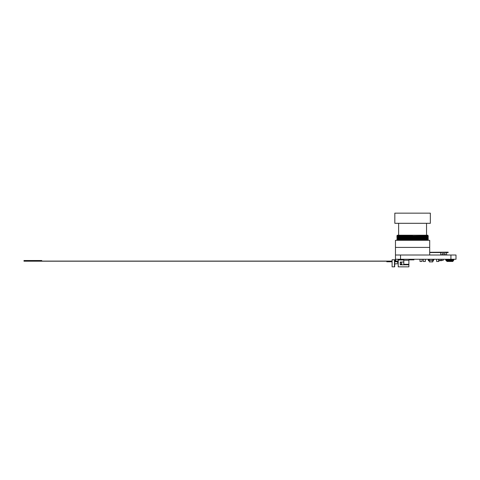 <?xml version="1.0" encoding="UTF-8"?>
<svg xmlns="http://www.w3.org/2000/svg" width="480" height="480" viewBox="0 0 480 480"><rect width="100%" height="100%" fill="white"/><g stroke="black" fill="none" stroke-linecap="round" stroke-linejoin="round"><path stroke-width="0.72" d="M429.3 259.284L429.93 259.284L429.3 259.284M430.566 259.284L431.202 259.284L430.566 259.284M431.832 259.284L432.468 259.26M432.852 260.118L432.786 259.362L429.372 259.362L429.27 260.502L429.39 261.894L432.702 261.894L432.822 260.502L429.126 260.502A0.51 0.51 0 0 1 428.622 260.058L428.442 259.488L428.346 260.676L429.294 260.754M432.87 260.676L433.422 260.676L433.422 260.316L432.864 260.754M428.346 259.488L428.346 260.676L428.346 259.488M429.3 259.26L429.018 259.62M433.104 259.26L432.81 259.62M453.312 260.754L446.256 260.754M446.106 260.55L452.826 260.55L446.106 260.604M453.462 260.604L452.826 260.55L453.462 260.55M452.868 260.502L446.028 260.502L446.742 260.448L446.73 259.968L445.98 260.448M453.54 260.502L446.742 260.448L446.742 260.754M453.324 260.502L452.832 260.502M453.78 259.968L453.588 260.448L452.826 260.448L452.838 259.968M445.722 259.968L445.722 259.662L445.722 259.968L453.846 259.968L453.846 259.26M453.336 259.968L453.846 259.662M453.084 259.26L452.778 259.662L452.778 259.26L452.778 259.662L453.336 259.662M446.232 259.968L446.79 259.662L446.484 259.26M445.722 259.26L445.722 259.662L445.722 259.26L445.722 259.662L446.232 259.662M452.85 260.754L451.836 260.754M429.456 261.894L432.762 261.894L433.032 260.502A0.51 0.51 0 0 0 433.536 260.058L433.59 259.596M398.22 259.26L398.22 266.844L408.876 266.844L408.876 264.816L400.248 264.816L405.702 264.816M400.248 262.026L400.248 264.816L400.248 263.682L401.772 264.558L401.772 263.292L400.5 262.026L403.8 262.026L400.248 262.026L400.248 262.782M398.22 259.992L403.8 259.992M408.876 264.816L408.876 259.26M429.708 240.306L429.708 247.41L429.708 240.306L395.46 240.306L395.46 255.018L456 255.018L456 259.26L395.46 259.26L395.46 255.018L395.46 259.23L395.172 261.09L394.668 261.09L397.962 261.09M413.946 259.26L413.946 259.866L408.876 259.866M403.8 262.026L400.5 262.026M398.22 261.516L397.962 259.26M398.22 266.844L398.22 264.816M404.562 264.306L404.562 264.816M394.668 259.74L394.668 266.844L392.1 266.844L392.1 259.74L394.668 259.74M398.22 261.768L394.668 261.768M398.22 262.026L397.59 262.026L397.59 262.782L398.22 262.782M394.668 264.306L395.544 263.796L398.22 263.796M408.876 264.306L403.8 264.306L403.8 259.26M395.682 259.26L395.682 261.09M394.446 259.74L394.446 266.844M392.1 259.74L392.1 266.844M438.9 260.502L441.378 260.712L441.396 260.376M423.246 261.438L423.246 259.26M452.07 260.778L452.07 261.462L452.928 261.438L449.172 261.462M449.784 260.754L449.784 261.438L448.578 261.438M448.92 260.754L448.92 261.438L448.896 260.754L448.896 261.438L448.896 260.754L448.896 261.438L447.786 261.462L446.898 261.438L446.898 260.754L446.922 261.462L446.898 260.754L446.922 261.462L446.898 260.754L446.898 261.438L446.898 260.754L446.898 261.438L446.898 260.754L446.898 261.438L447.786 261.438L447.786 260.754M452.928 261.438L452.928 260.754M451.272 261.462L450.066 261.438M436.872 261.462L437.274 261.462M438.648 261.438L436.644 261.462L438.672 261.438L438.648 259.26L438.876 261.438L437.91 261.462M438.876 261.438L438.876 259.26M423.36 261.462L424.032 261.462M425.298 259.26L425.298 261.462L423.294 261.462L424.674 261.462M425.364 261.438L425.364 259.26M436.644 259.26L436.644 261.438L436.62 259.26M423.27 259.26L423.294 261.462L423.294 259.26M425.328 259.26L425.328 261.438L425.328 259.26M419.982 259.26L420.006 261.462L422.01 261.438L420.006 261.462L420.006 259.26M422.01 261.438L422.01 259.26M443.19 259.26L443.19 260.376L438.9 260.376M429.066 260.01L429.006 259.548A0.51 0.51 0 0 0 428.868 259.26M432.72 259.362L432.966 260.502A0.51 0.51 0 0 0 433.47 260.058L434.28 259.26M429.306 260.118L428.946 259.548A0.51 0.51 0 0 0 428.802 259.26M433.29 259.26A0.51 0.51 0 0 0 433.146 259.548L432.792 260.118M428.568 259.596L427.878 259.26M441.156 260.376L441.156 259.26M446.484 255.018A0.408 0.408 -113.7 0 1 446.352 254.958A0.408 0.408 -113.7 0 0 446.484 255.018A0.408 0.408 -113.7 0 1 446.352 254.958A0.408 0.408 -113.7 0 0 446.484 255.018A0.408 0.408 -113.7 0 1 446.352 254.958A0.408 0.408 -113.7 0 0 446.484 255.018A0.408 0.408 -113.7 0 1 446.352 254.958A0.408 0.408 -113.7 0 0 446.484 255.018A0.408 0.408 -113.7 0 1 446.352 254.958A0.408 0.408 -113.7 0 0 446.484 255.018A0.408 0.408 -113.7 0 1 446.352 254.958A0.408 0.408 -113.7 0 0 446.484 255.018A0.408 0.408 -113.7 0 1 446.352 254.958A0.408 0.408 -113.7 0 0 446.484 255.018A0.408 0.408 -113.7 0 1 446.352 254.958L441.942 254.958L442.098 253.74L445.194 253.74L445.194 254.826L442.098 254.826M439.866 255.018L440.7 254.958L440.7 252.546L446.586 252.546L446.586 254.958M440.7 252.924L440.7 252.546M440.808 255.018A0.408 0.408 66.3 0 0 440.94 254.958A0.408 0.408 66.3 0 1 440.808 255.018A0.408 0.408 66.3 0 0 440.94 254.958A0.408 0.408 66.3 0 1 440.808 255.018A0.408 0.408 66.3 0 0 440.94 254.958A0.408 0.408 66.3 0 1 440.808 255.018A0.408 0.408 66.3 0 0 440.94 254.958A0.408 0.408 66.3 0 1 440.808 255.018A0.408 0.408 66.3 0 0 440.94 254.958A0.408 0.408 66.3 0 1 440.808 255.018A0.408 0.408 66.3 0 0 440.94 254.958L442.02 254.958M447.426 255.018L446.586 254.826M445.194 253.74L442.098 253.74M391.878 261.09L41.76 261.09L41.76 260.52L24 260.52L24 261.198L36.684 261.198M391.878 261.768L386.802 261.768L386.802 261.198L24 261.198M429.894 252.546L448.158 252.546L448.158 252.162L429.708 252.294M436.746 252.546L438.012 252.546M394.824 213.156L430.344 213.156L430.344 223.302L394.824 223.302L394.824 213.156M426.54 223.302L426.54 235.23L426.54 223.302M398.634 223.302L398.634 235.23M412.584 235.836L399.024 235.716L396.93 235.782L397.362 236.232L412.584 235.836L412.584 235.23L397.362 235.23L427.806 235.23L427.806 235.836L397.362 236.232L396.93 236.592L428.244 236.19L396.93 236.484M421.122 236.31L427.806 236.64L397.362 237.042L396.93 237.396L427.104 236.94M421.122 237.12L427.806 237.444L397.362 237.846L409.434 238.278M409.434 237.216L423.252 237.342M421.122 236.766L397.362 237.042L396.93 236.592M415.74 237.87L427.806 238.248L397.362 238.65L409.434 239.082M404.046 237.972L409.434 238.02M421.122 237.57L397.362 237.846L396.93 237.396M421.122 238.728L427.806 239.058L397.362 239.46L396.93 239.814L404.046 239.94M428.244 238.5L396.93 239.004L428.244 238.5L427.806 238.05L404.046 238.326M427.806 239.052L428.244 239.412L426.144 239.472L396.93 239.808L427.806 239.862L397.29 240.306M427.806 239.058L397.362 239.46L396.93 239.004L404.046 239.13M397.362 235.428L396.93 235.782M395.46 247.41L429.708 247.41L429.708 255.018M410.058 235.602L396.93 235.68M421.122 235.956L428.244 236.082L427.806 235.23M427.806 237.246L428.244 236.892L396.93 237.294M428.244 237.696L396.93 238.2L428.244 237.696M428.244 239.31L396.93 239.706M398.07 239.76L409.434 239.886M428.244 239.412L427.806 239.664L428.244 240.114L413.988 240.306M415.74 236.01L427.104 236.136M428.244 240.114L424.446 240.306M410.058 235.5L412.584 235.23M428.346 260.676L429.288 260.676M433.344 260.754L433.344 260.394M446.742 260.16L453.588 260.16M445.8 259.26L445.8 259.662M453.768 259.26L453.768 259.662M408.876 260.25L403.8 260.25M438.906 260.538L441.378 260.712M446.922 260.754L446.898 261.438M395.46 259.26L395.46 255.018M400.536 259.26L400.536 255.018M450.924 259.26L450.924 255.018M446.694 260.502L446.058 260.502M427.806 236.442L428.244 236.19M427.806 238.05L428.244 237.798M427.806 238.854L428.244 238.602M430.344 213.156L430.344 223.302"/></g></svg>

